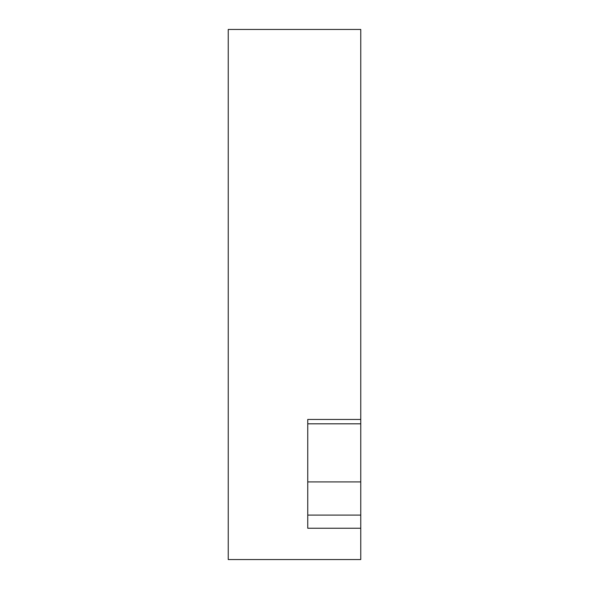 <?xml version="1.0" encoding="UTF-8"?>
<svg xmlns="http://www.w3.org/2000/svg" width="589" height="589" viewBox="0 0 589 589"><rect width="100%" height="100%" fill="white"/><g stroke="black" fill="none" stroke-linecap="round" stroke-linejoin="round"><path stroke-width="0.88" d="M307.752 515.095L360.762 515.095L360.762 559.55L228.237 559.55L228.237 29.45L360.762 29.45L360.762 423.822L307.752 423.822L307.752 435.065M360.762 528.252L307.752 528.252L307.752 419.442L360.762 419.442M360.762 515.095L360.762 481.912L307.752 481.912L307.752 470.677M360.762 481.912L360.762 423.822M360.762 355.462L360.762 345.868"/></g></svg>
